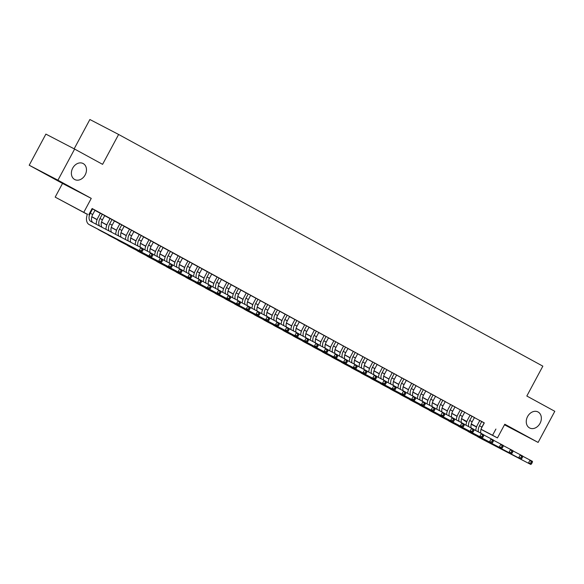 <?xml version="1.0" encoding="UTF-8"?>
<svg xmlns="http://www.w3.org/2000/svg" width="584" height="584" viewBox="0 0 584 584"><rect width="100%" height="100%" fill="white"/><g stroke="black" fill="none" stroke-linecap="round" stroke-linejoin="round"><path stroke-width="0.88" d="M85.154 174.937A9.037 7.096 -62.5 0 1 74.752 179.551A9.037 7.096 -62.5 0 1 72.701 168.134A9.037 7.096 -62.5 0 1 83.103 163.513A9.037 7.096 -62.5 0 1 85.154 174.937M540.032 423.356A9.037 7.096 -62.5 0 1 529.637 427.977A9.037 7.096 -62.5 0 1 527.578 416.56A9.037 7.096 -62.5 0 1 537.981 411.939A9.037 7.096 -62.5 0 1 540.032 423.356M87.344 214.386L55.181 197.122L87.381 214.27M62.525 183.434L91.257 198.385L57.933 180.186L74.621 149.066L45.888 134.108L29.2 165.228L62.525 183.434L55.181 197.122M74.161 148.825L89.878 119.508L118.618 134.466L542.843 366.153L526.826 396.025L554.8 411.304L538.112 442.424L504.788 424.225L497.444 437.92L480.99 429.357M504.481 424.802L538.112 442.424M466.726 421.882L463.842 420.312L466.747 421.816M57.933 180.186L29.2 165.228M94.988 210.269L92.06 208.627M104.718 215.576L100.36 213.204M114.442 220.891L110.091 218.518M124.173 226.205L118.114 222.906L119.822 223.833L117.515 228.132A10.592 6.563 118.6 0 0 115.676 234.381M133.904 231.519L129.553 229.147M143.635 236.834L139.277 234.461M153.366 242.148L149.008 239.776M163.097 247.463L158.738 245.09M172.827 252.777L168.469 250.405M182.558 258.091L178.2 255.719M192.289 263.406L187.931 261.033M202.013 268.72L197.662 266.348M211.744 274.035L207.393 271.662M221.475 279.349L217.124 276.977M231.206 284.663L226.847 282.291M240.936 289.978L234.877 286.671L236.578 287.598L234.279 291.898A10.592 6.563 118.6 0 0 232.468 297.665M250.667 295.285L246.309 292.912M260.398 300.599L256.04 298.227M270.129 305.914L265.771 303.541M279.853 311.228L275.502 308.856M286.262 326.909A7.066 4.38 -61.4 0 1 287.299 320.806L289.606 316.513L291.307 317.44L285.233 314.17M299.315 321.857L294.964 319.484M309.046 327.171L304.687 324.799M318.776 332.486L314.418 330.113M328.507 337.8L324.149 335.428M338.238 343.115L333.88 340.742M347.969 348.429L343.611 346.057M357.7 353.743L353.342 351.371M367.424 359.058L363.073 356.685M377.154 364.372L372.804 362M386.885 369.687L382.535 367.307M396.616 374.994L392.258 372.621M403.026 390.681A7.066 4.38 -61.4 0 1 404.062 384.571L406.362 380.279L408.07 381.206L401.989 377.936M416.078 385.623L411.72 383.25M425.809 390.937L421.451 388.564M435.54 396.251L431.182 393.879M445.264 401.566L440.913 399.193M454.994 406.88L450.644 404.508M464.725 412.194L460.374 409.822M474.456 417.509L470.098 415.136M484.143 422.911L92.119 208.51L88.783 214.737M94.937 210.349L100.317 213.291M104.667 215.664L110.047 218.598M114.398 220.978L119.778 223.913M124.129 226.293L129.509 229.227M133.86 231.607L139.233 234.542M143.591 236.922L148.964 239.856M153.322 242.236L158.695 245.171M163.053 247.55L168.426 250.485M172.776 252.865L178.156 255.799M182.507 258.179L187.887 261.114M192.238 263.493L197.618 266.428M201.969 268.808L207.349 271.743M211.7 274.115L217.08 277.057M221.431 279.429L226.804 282.371M231.162 284.744L236.535 287.686M240.893 290.058L246.266 293M250.624 295.373L255.996 298.307M260.347 300.687L265.727 303.622M270.078 306.001L275.458 308.936M279.809 311.316L285.189 314.25M289.54 316.63L294.92 319.565M299.271 321.945L304.644 324.879M309.002 327.259L314.374 330.194M318.733 332.573L324.105 335.508M328.464 337.888L333.836 340.822M338.187 343.202L343.567 346.137M347.918 348.517L353.298 351.451M357.649 353.824L363.029 356.766M367.38 359.138L372.76 362.08M377.111 364.452L382.491 367.394M386.842 369.767L392.214 372.702M396.572 375.081L401.945 378.016M406.303 380.396L411.676 383.33M416.034 385.71L421.407 388.645M425.758 391.024L431.138 393.959M435.489 396.339L440.869 399.274M445.22 401.653L450.6 404.588M454.951 406.968L460.331 409.902M464.681 412.282L470.062 415.217M474.412 417.596L479.785 420.531M484.187 422.823L479.829 420.451M91.257 198.385L83.921 212.08M495.918 429.043L492.582 435.262L497.444 437.92M74.621 149.066L102.594 164.345L118.618 134.466M471.23 424.152L475.493 426.371L471.259 424.057M466.813 421.633L461.528 418.743M457.082 416.319L451.797 413.428M447.351 411.005L442.066 408.114M437.62 405.69L432.335 402.799M427.897 400.376L422.604 397.485M418.166 395.061L412.873 392.171M408.435 389.747L403.142 386.856M398.704 384.433L393.412 381.549M388.973 379.118L383.688 376.235M379.242 373.804L373.957 370.92M369.511 368.489L364.226 365.606M359.781 363.175L354.495 360.291M350.05 357.861L344.764 354.977M340.326 352.553L335.034 349.663M330.595 347.239L325.303 344.348M320.864 341.925L315.572 339.034M311.133 336.61L305.841 333.719M301.402 331.296L296.117 328.405M291.671 325.981L286.386 323.091M281.941 320.667L276.655 317.776M272.21 315.353L266.924 312.462M262.479 310.038L257.194 307.147M252.755 304.724L247.463 301.84M243.024 299.409L237.732 296.526M233.293 294.095L228.001 291.212M223.562 288.781L218.277 285.897M213.832 283.466L208.546 280.583M204.101 278.159L198.816 275.268M194.37 272.845L189.085 269.954M184.639 267.53L179.354 264.64M174.915 262.216L169.623 259.325M165.184 256.902L159.892 254.011M155.453 251.587L150.161 248.696M145.723 246.273L140.43 243.382M135.992 240.958L130.707 238.068M126.261 235.644L120.976 232.753M116.53 230.33L111.245 227.439M106.799 225.015L101.514 222.132M97.068 219.701L91.783 216.817M476.515 427.028L471.2 424.261M481.019 429.247L492.582 435.262M91.819 216.693L97.112 219.584M101.55 222.008L106.843 224.898M111.274 227.322L116.574 230.213M121.005 232.636L126.305 235.527M130.736 237.951L136.035 240.842M140.467 243.265L145.766 246.156M150.197 248.58L155.497 251.47M159.928 253.894L165.228 256.785M169.659 259.201L174.952 262.099M179.39 264.516L184.683 267.414M189.121 269.83L194.414 272.728M198.845 275.144L204.144 278.042M208.576 280.459L213.875 283.349M218.306 285.773L223.606 288.664M228.037 291.087L233.337 293.978M237.768 296.402L243.068 299.293M247.499 301.716L252.792 304.607M257.23 307.031L262.523 309.921M266.961 312.345L272.253 315.236M276.685 317.659L281.984 320.55M286.416 322.974L291.715 325.865M296.146 328.288L301.446 331.179M305.877 333.603L311.177 336.493M315.608 338.91L320.908 341.808M325.339 344.224L330.639 347.122M335.07 349.539L340.363 352.437M344.801 354.853L350.093 357.751M354.532 360.167L359.824 363.058M364.255 365.482L369.555 368.373M373.986 370.796L379.286 373.687M383.717 376.111L389.017 379.001M393.448 381.425L398.748 384.316M403.179 386.739L408.479 389.63M412.91 392.054L418.202 394.945M422.641 397.368L427.933 400.259M432.372 402.683L437.664 405.573M442.095 407.997L447.395 410.888M451.826 413.311L457.126 416.202M461.557 418.619L466.857 421.517M471.288 423.933L476.588 426.831M484.267 422.977L481.179 428.736M481.771 421.458L479.471 425.758A7.066 4.38 -61.4 0 0 478.449 431.934M484.209 422.787L481.902 427.086A7.066 4.38 -61.4 0 0 480.866 433.189M475.719 430.517A10.592 6.563 118.6 0 1 477.529 424.743L479.851 420.414M522.738 456.235L532.499 461.375L532.279 462.44L531.309 461.907L530.637 463.149L531.615 463.681L532.279 462.44M531.615 463.681L530.834 464.492L480.778 438.438A10.592 6.563 118.6 0 1 480.705 438.401A10.592 6.563 118.6 0 1 480.639 438.365M530.834 464.492L478.347 437.109A10.592 6.563 118.6 0 1 478.274 437.073A10.592 6.563 118.6 0 1 477.398 436.43M530.637 463.149L528.403 463.163L530.068 460.046L531.309 461.907M472.04 416.144L469.74 420.444A7.066 4.38 -61.4 0 0 468.718 426.619M474.478 417.472L472.171 421.772A7.066 4.38 -61.4 0 0 471.135 427.875M465.995 425.203A10.592 6.563 118.6 0 1 467.799 419.429L470.12 415.1M513.007 450.921L522.775 456.06L522.549 457.126L521.578 456.593L520.913 457.834L521.884 458.367L522.549 457.126M521.884 458.367L521.103 459.177L471.047 433.124A10.592 6.563 118.6 0 1 470.981 433.087A10.592 6.563 118.6 0 1 470.908 433.051M521.103 459.177L468.616 431.795A10.592 6.563 118.6 0 1 468.543 431.759A10.592 6.563 118.6 0 1 467.667 431.116M520.913 457.834L518.672 457.849L520.337 454.732L521.578 456.593M462.316 410.829L460.009 415.129A7.066 4.38 -61.4 0 0 458.988 421.305M464.747 412.158L462.44 416.458A7.066 4.38 -61.4 0 0 461.404 422.56M456.265 419.889A10.592 6.563 118.6 0 1 458.068 414.114L460.389 409.786M503.277 445.607L513.044 450.746L512.818 451.812L511.847 451.279L511.183 452.52L512.153 453.053L512.818 451.812M512.153 453.053L511.372 453.863L461.316 427.809A10.592 6.563 118.6 0 1 461.25 427.773A10.592 6.563 118.6 0 1 461.178 427.736M511.372 453.863L458.885 426.481A10.592 6.563 118.6 0 1 458.812 426.444A10.592 6.563 118.6 0 1 457.936 425.802M511.183 452.52L508.941 452.534L510.606 449.417L511.847 451.279M452.585 405.515L450.279 409.815A7.066 4.38 -61.4 0 0 449.264 415.99M455.016 406.844L452.709 411.143A7.066 4.38 -61.4 0 0 451.673 417.246M446.534 414.574A10.592 6.563 118.6 0 1 448.337 408.8L450.658 404.471M493.546 440.292L503.313 445.439L503.094 446.497L502.116 445.964L501.452 447.213L502.423 447.738L503.094 446.497M502.423 447.738L501.641 448.549L451.593 422.502A10.592 6.563 118.6 0 1 451.52 422.458A10.592 6.563 118.6 0 1 451.447 422.422M501.641 448.549L449.154 421.174A10.592 6.563 118.6 0 1 449.089 421.13A10.592 6.563 118.6 0 1 448.205 420.487M501.452 447.213L499.211 447.22L500.882 444.11L502.116 445.964M442.854 400.201L440.548 404.5A7.066 4.38 -61.4 0 0 439.533 410.676M445.285 401.529L442.986 405.829A7.066 4.38 -61.4 0 0 441.942 411.932M436.803 409.26A10.592 6.563 118.6 0 1 438.606 403.486L440.927 399.157M483.815 434.978L493.582 440.124L493.363 441.183L492.385 440.65L491.721 441.898L492.692 442.424L493.363 441.183M492.692 442.424L491.911 443.234L441.862 417.188A10.592 6.563 118.6 0 1 441.789 417.144A10.592 6.563 118.6 0 1 441.716 417.107M491.911 443.234L439.424 415.859A10.592 6.563 118.6 0 1 439.358 415.815A10.592 6.563 118.6 0 1 438.474 415.173M491.721 441.898L489.48 441.906L491.151 438.796L492.385 440.65M433.124 394.894L430.817 399.186A7.066 4.38 -61.4 0 0 429.802 405.362M435.554 396.222L433.255 400.514A7.066 4.38 -61.4 0 0 432.211 406.617M427.072 403.945A10.592 6.563 118.6 0 1 428.875 398.171L431.196 393.842M474.084 429.663L483.851 434.81L483.632 435.868L482.654 435.336L481.99 436.584L482.961 437.109L483.632 435.868M482.961 437.109L482.18 437.92L432.131 411.873A10.592 6.563 118.6 0 1 432.058 411.829A10.592 6.563 118.6 0 1 431.985 411.793M482.18 437.92L429.7 410.545A10.592 6.563 118.6 0 1 429.627 410.501A10.592 6.563 118.6 0 1 428.744 409.859M481.99 436.584L479.749 436.591L481.42 433.481L482.654 435.336M423.393 389.579L421.093 393.871A7.066 4.38 -61.4 0 0 420.071 400.055M425.824 390.908L423.524 395.2A7.066 4.38 -61.4 0 0 422.48 401.303M417.341 398.631A10.592 6.563 118.6 0 1 419.151 392.864L421.473 388.528M464.353 424.349L474.12 429.495L473.901 430.554L472.93 430.021L472.259 431.269L473.23 431.802L473.901 430.554M473.23 431.802L472.456 432.605L422.4 406.559A10.592 6.563 118.6 0 1 422.327 406.515A10.592 6.563 118.6 0 1 422.254 406.479M472.456 432.605L419.969 405.23A10.592 6.563 118.6 0 1 419.896 405.186A10.592 6.563 118.6 0 1 419.02 404.544M472.259 431.269L470.018 431.277L471.689 428.167L472.93 430.021M413.662 384.265L411.362 388.557A7.066 4.38 -61.4 0 0 410.34 394.74M416.093 385.593L413.793 389.886A7.066 4.38 -61.4 0 0 412.749 395.996M407.61 393.317A10.592 6.563 118.6 0 1 409.421 387.55L411.742 383.221M454.629 419.035L464.389 424.181L464.171 425.24L463.2 424.707L462.528 425.955L463.506 426.488L464.171 425.24M463.506 426.488L462.725 427.291L412.669 401.244A10.592 6.563 118.6 0 1 412.596 401.208A10.592 6.563 118.6 0 1 412.523 401.164M462.725 427.291L410.238 399.916A10.592 6.563 118.6 0 1 410.165 399.879A10.592 6.563 118.6 0 1 409.289 399.23M462.528 425.955L460.287 425.962L461.959 422.852L463.2 424.707M403.931 378.95L401.631 383.243A7.066 4.38 -61.4 0 0 400.609 389.426M397.879 388.002A10.592 6.563 118.6 0 1 399.69 382.235L402.011 377.906M444.899 413.72L454.659 418.867L454.44 419.925L453.469 419.392L452.797 420.641L453.775 421.174L454.44 419.925M453.775 421.174L452.994 421.976L402.938 395.93A10.592 6.563 118.6 0 1 402.865 395.894A10.592 6.563 118.6 0 1 402.799 395.85M452.994 421.976L400.507 394.601A10.592 6.563 118.6 0 1 400.434 394.565A10.592 6.563 118.6 0 1 399.558 393.915M452.797 420.641L450.563 420.648L452.228 417.538L453.469 419.392M394.2 373.636L391.901 377.928A7.066 4.38 -61.4 0 0 390.879 384.111M396.638 374.964L394.331 379.257A7.066 4.38 -61.4 0 0 393.295 385.367M388.148 382.688A10.592 6.563 118.6 0 1 389.959 376.921L392.28 372.592M435.168 408.406L444.928 413.552L444.709 414.611L443.738 414.078L443.066 415.326L444.044 415.859L444.709 414.611M444.044 415.859L443.263 416.662L393.207 390.616A10.592 6.563 118.6 0 1 393.134 390.579A10.592 6.563 118.6 0 1 393.069 390.535M443.263 416.662L390.776 389.287A10.592 6.563 118.6 0 1 390.703 389.251A10.592 6.563 118.6 0 1 389.827 388.608M443.066 415.326L440.832 415.334L442.497 412.224L443.738 414.078M384.469 368.322L382.17 372.614A7.066 4.38 -61.4 0 0 381.148 378.797M386.907 369.65L384.601 373.942A7.066 4.38 -61.4 0 0 383.564 380.053M378.425 377.374A10.592 6.563 118.6 0 1 380.228 371.606L382.549 367.278M425.437 403.091L435.204 408.238L434.978 409.296L434.007 408.764L433.343 410.012L434.314 410.545L434.978 409.296M434.314 410.545L433.532 411.348L383.476 385.301A10.592 6.563 118.6 0 1 383.411 385.265A10.592 6.563 118.6 0 1 383.338 385.221M433.532 411.348L381.045 383.973A10.592 6.563 118.6 0 1 380.972 383.936A10.592 6.563 118.6 0 1 380.096 383.294M433.343 410.012L431.101 410.019L432.766 406.909L434.007 408.764M374.745 363.007L372.439 367.299A7.066 4.38 -61.4 0 0 371.417 373.483M377.176 364.336L374.87 368.628A7.066 4.38 -61.4 0 0 373.833 374.738M368.694 372.059A10.592 6.563 118.6 0 1 370.497 366.292L372.818 361.963M415.706 397.777L425.473 402.924L425.247 403.982L424.276 403.456L423.612 404.697L424.583 405.23L425.247 403.982M424.583 405.23L423.801 406.033L373.753 379.987A10.592 6.563 118.6 0 1 373.68 379.95A10.592 6.563 118.6 0 1 373.607 379.907M423.801 406.033L371.314 378.658A10.592 6.563 118.6 0 1 371.241 378.622A10.592 6.563 118.6 0 1 370.365 377.979M423.612 404.697L421.371 404.705L423.035 401.595L424.276 403.456M365.015 357.693L362.708 361.985A7.066 4.38 -61.4 0 0 361.693 368.168M367.445 359.021L365.139 363.314A7.066 4.38 -61.4 0 0 364.102 369.424M358.963 366.745A10.592 6.563 118.6 0 1 360.766 360.978L363.087 356.649M405.975 392.463L415.742 397.609L415.523 398.668L414.545 398.142L413.881 399.383L414.852 399.916L415.523 398.668M414.852 399.916L414.071 400.719L364.022 374.673A10.592 6.563 118.6 0 1 363.949 374.636A10.592 6.563 118.6 0 1 363.876 374.592M414.071 400.719L361.584 373.344A10.592 6.563 118.6 0 1 361.518 373.307A10.592 6.563 118.6 0 1 360.635 372.665M413.881 399.383L411.64 399.39L413.311 396.281L414.545 398.142M355.284 352.378L352.977 356.671A7.066 4.38 -61.4 0 0 351.962 362.854M357.715 353.707L355.415 357.999A7.066 4.38 -61.4 0 0 354.371 364.109M349.232 361.43A10.592 6.563 118.6 0 1 351.035 355.663L353.356 351.334M396.244 387.148L406.011 392.295L405.792 393.353L404.814 392.828L404.15 394.069L405.121 394.601L405.792 393.353M405.121 394.601L404.34 395.412L354.291 369.358A10.592 6.563 118.6 0 1 354.218 369.322A10.592 6.563 118.6 0 1 354.145 369.278M404.34 395.412L351.86 368.029A10.592 6.563 118.6 0 1 351.787 367.993A10.592 6.563 118.6 0 1 350.904 367.351M404.15 394.069L401.909 394.083L403.581 390.966L404.814 392.828M345.553 347.064L343.246 351.356A7.066 4.38 -61.4 0 0 342.231 357.539M347.984 348.392L345.684 352.685A7.066 4.38 -61.4 0 0 344.64 358.795M339.501 356.123A10.592 6.563 118.6 0 1 341.312 350.349L343.626 346.02M386.513 381.841L396.281 386.98L396.061 388.046L395.091 387.513L394.419 388.754L395.39 389.287L396.061 388.046M395.39 389.287L394.609 390.097L344.56 364.044A10.592 6.563 118.6 0 1 344.487 364.007A10.592 6.563 118.6 0 1 344.414 363.971M394.609 390.097L342.129 362.715A10.592 6.563 118.6 0 1 342.056 362.679A10.592 6.563 118.6 0 1 341.18 362.036M394.419 388.754L392.178 388.769L393.85 385.652L395.091 387.513M335.822 341.749L333.522 346.049A7.066 4.38 -61.4 0 0 332.5 352.225M338.253 343.078L335.953 347.378A7.066 4.38 -61.4 0 0 334.909 353.481M329.77 350.809A10.592 6.563 118.6 0 1 331.581 345.034L333.902 340.706M376.782 376.527L386.55 381.666L386.331 382.732L385.36 382.199L384.688 383.44L385.659 383.973L386.331 382.732M385.659 383.973L384.885 384.783L334.829 358.729A10.592 6.563 118.6 0 1 334.756 358.693A10.592 6.563 118.6 0 1 334.683 358.656M384.885 384.783L332.398 357.401A10.592 6.563 118.6 0 1 332.325 357.364A10.592 6.563 118.6 0 1 331.449 356.722M384.688 383.44L382.447 383.454L384.119 380.337L385.36 382.199M326.091 336.435L323.791 340.735A7.066 4.38 -61.4 0 0 322.769 346.911M328.522 337.764L326.222 342.063A7.066 4.38 -61.4 0 0 325.178 348.166M320.039 345.494A10.592 6.563 118.6 0 1 321.85 339.72L324.171 335.391M367.059 371.212L376.819 376.351L376.6 377.417L375.629 376.884L374.957 378.125L375.935 378.658L376.6 377.417M375.935 378.658L375.154 379.469L325.098 353.415A10.592 6.563 118.6 0 1 325.025 353.378A10.592 6.563 118.6 0 1 324.959 353.342M375.154 379.469L322.667 352.086A10.592 6.563 118.6 0 1 322.594 352.05A10.592 6.563 118.6 0 1 321.718 351.407M374.957 378.125L372.716 378.14L374.388 375.023L375.629 376.884M316.36 331.121L314.061 335.42A7.066 4.38 -61.4 0 0 313.039 341.596M318.798 332.449L316.491 336.749A7.066 4.38 -61.4 0 0 315.455 342.852M310.308 340.18A10.592 6.563 118.6 0 1 312.119 334.406L314.44 330.077M357.328 365.898L367.088 371.037L366.869 372.103L365.898 371.57L365.226 372.811L366.204 373.344L366.869 372.103M366.204 373.344L365.423 374.154L315.367 348.101A10.592 6.563 118.6 0 1 315.294 348.064A10.592 6.563 118.6 0 1 315.229 348.027M365.423 374.154L312.936 346.772A10.592 6.563 118.6 0 1 312.863 346.735A10.592 6.563 118.6 0 1 311.987 346.093M365.226 372.811L362.993 372.826L364.657 369.708L365.898 371.57M306.629 325.806L304.33 330.106A7.066 4.38 -61.4 0 0 303.308 336.282M309.067 327.135L306.761 331.435A7.066 4.38 -61.4 0 0 305.724 337.537M300.585 334.866A10.592 6.563 118.6 0 1 302.388 329.091L304.709 324.762M347.597 360.583L357.364 365.73L357.138 366.788L356.167 366.256L355.503 367.504L356.474 368.029L357.138 366.788M356.474 368.029L355.692 368.84L305.636 342.793A10.592 6.563 118.6 0 1 305.563 342.75A10.592 6.563 118.6 0 1 305.498 342.713M355.692 368.84L303.206 341.465A10.592 6.563 118.6 0 1 303.132 341.421A10.592 6.563 118.6 0 1 302.257 340.779M355.503 367.504L353.262 367.511L354.926 364.401L356.167 366.256M296.906 320.492L294.599 324.792A7.066 4.38 -61.4 0 0 293.577 330.967M299.337 321.82L297.03 326.12A7.066 4.38 -61.4 0 0 295.993 332.223M290.854 329.551A10.592 6.563 118.6 0 1 292.657 323.777L294.978 319.448M337.866 355.269L347.633 360.416L347.407 361.474L346.436 360.941L345.772 362.189L346.743 362.715L347.407 361.474M346.743 362.715L345.962 363.525L295.906 337.479A10.592 6.563 118.6 0 1 295.84 337.435A10.592 6.563 118.6 0 1 295.767 337.399M345.962 363.525L293.475 336.15A10.592 6.563 118.6 0 1 293.402 336.107A10.592 6.563 118.6 0 1 292.526 335.464M345.772 362.189L343.531 362.197L345.195 359.087L346.436 360.941M287.175 315.185L284.868 319.477A7.066 4.38 -61.4 0 0 283.853 325.653M281.123 324.237A10.592 6.563 118.6 0 1 282.926 318.462L285.248 314.134M328.135 349.955L337.902 355.101L337.676 356.16L336.705 355.627L336.041 356.875L337.012 357.401L337.676 356.16M337.012 357.401L336.231 358.211L286.182 332.165A10.592 6.563 118.6 0 1 286.109 332.121A10.592 6.563 118.6 0 1 286.036 332.084M336.231 358.211L283.744 330.836A10.592 6.563 118.6 0 1 283.671 330.792A10.592 6.563 118.6 0 1 282.795 330.15M336.041 356.875L333.8 356.882L335.471 353.773L336.705 355.627M277.444 309.87L275.137 314.163A7.066 4.38 -61.4 0 0 274.122 320.346M279.875 311.199L277.575 315.491A7.066 4.38 -61.4 0 0 276.531 321.594M271.392 318.922A10.592 6.563 118.6 0 1 273.195 313.155L275.517 308.827M318.404 344.64L328.171 349.787L327.952 350.845L326.974 350.312L326.31 351.561L327.281 352.094L327.952 350.845M327.281 352.094L326.5 352.897L276.451 326.85A10.592 6.563 118.6 0 1 276.378 326.806A10.592 6.563 118.6 0 1 276.305 326.77M326.5 352.897L274.013 325.522A10.592 6.563 118.6 0 1 273.947 325.478A10.592 6.563 118.6 0 1 273.064 324.835M326.31 351.561L324.069 351.568L325.741 348.458L326.974 350.312M267.713 304.556L265.406 308.848A7.066 4.38 -61.4 0 0 264.391 315.031M270.144 305.885L267.844 310.177A7.066 4.38 -61.4 0 0 266.8 316.287M261.661 313.608A10.592 6.563 118.6 0 1 263.464 307.841L265.786 303.512M308.673 339.326L318.441 344.472L318.222 345.531L317.243 344.998L316.579 346.246L317.55 346.779L318.222 345.531M317.55 346.779L316.769 347.582L266.72 321.536A10.592 6.563 118.6 0 1 266.647 321.499A10.592 6.563 118.6 0 1 266.574 321.456M316.769 347.582L264.289 320.207A10.592 6.563 118.6 0 1 264.216 320.171A10.592 6.563 118.6 0 1 263.333 319.521M316.579 346.246L314.338 346.254L316.01 343.144L317.243 344.998M257.982 299.242L255.683 303.534A7.066 4.38 -61.4 0 0 254.661 309.717M260.413 300.57L258.113 304.863A7.066 4.38 -61.4 0 0 257.07 310.973M251.93 308.294A10.592 6.563 118.6 0 1 253.741 302.527L256.062 298.198M298.942 334.012L308.71 339.158L308.491 340.216L307.52 339.684L306.848 340.932L307.819 341.465L308.491 340.216M307.819 341.465L307.038 342.268L256.989 316.221A10.592 6.563 118.6 0 1 256.916 316.185A10.592 6.563 118.6 0 1 256.843 316.141M307.038 342.268L254.558 314.893A10.592 6.563 118.6 0 1 254.485 314.856A10.592 6.563 118.6 0 1 253.609 314.207M306.848 340.932L304.607 340.939L306.279 337.829L307.52 339.684M248.251 293.927L245.952 298.22A7.066 4.38 -61.4 0 0 244.93 304.403M250.682 295.256L248.382 299.548A7.066 4.38 -61.4 0 0 247.339 305.658M242.199 302.979A10.592 6.563 118.6 0 1 244.01 297.212L246.331 292.883M289.211 328.697L298.979 333.844L298.76 334.902L297.789 334.369L297.117 335.618L298.096 336.15L298.76 334.902M298.096 336.15L297.314 336.953L247.258 310.907A10.592 6.563 118.6 0 1 247.185 310.87A10.592 6.563 118.6 0 1 247.112 310.827M297.314 336.953L244.827 309.578A10.592 6.563 118.6 0 1 244.754 309.542A10.592 6.563 118.6 0 1 243.878 308.899M297.117 335.618L294.876 335.625L296.548 332.515L297.789 334.369M238.52 288.613L236.221 292.905A7.066 4.38 -61.4 0 0 235.199 299.088M240.951 289.941L238.652 294.234A7.066 4.38 -61.4 0 0 237.615 300.344M279.488 323.383L289.248 328.529L289.029 329.588L288.058 329.055L287.386 330.303L288.365 330.836L289.029 329.588M288.365 330.836L287.583 331.639L237.527 305.593A10.592 6.563 118.6 0 1 237.454 305.556A10.592 6.563 118.6 0 1 237.389 305.512M287.583 331.639L235.096 304.264A10.592 6.563 118.6 0 1 235.023 304.228A10.592 6.563 118.6 0 1 234.148 303.585M287.386 330.303L285.153 330.31L286.817 327.201L288.058 329.055M228.789 283.298L226.49 287.591A7.066 4.38 -61.4 0 0 225.468 293.774M231.227 284.627L228.921 288.919A7.066 4.38 -61.4 0 0 227.884 295.029M222.738 292.35A10.592 6.563 118.6 0 1 224.548 286.583L226.869 282.254M269.757 318.068L279.517 323.215L279.298 324.273L278.327 323.748L277.656 324.989L278.634 325.522L279.298 324.273M278.634 325.522L277.853 326.325L227.797 300.278A10.592 6.563 118.6 0 1 227.723 300.242A10.592 6.563 118.6 0 1 227.658 300.198M277.853 326.325L225.366 298.95A10.592 6.563 118.6 0 1 225.293 298.913A10.592 6.563 118.6 0 1 224.417 298.271M277.656 324.989L275.422 324.996L277.086 321.886L278.327 323.748M219.058 277.984L216.759 282.276A7.066 4.38 -61.4 0 0 215.737 288.459M221.497 279.313L219.19 283.605A7.066 4.38 -61.4 0 0 218.153 289.715M213.014 287.036A10.592 6.563 118.6 0 1 214.817 281.269L217.138 276.94M260.026 312.754L269.793 317.9L269.567 318.959L268.596 318.433L267.932 319.674L268.903 320.207L269.567 318.959M268.903 320.207L268.122 321.01L218.066 294.964A10.592 6.563 118.6 0 1 218 294.927A10.592 6.563 118.6 0 1 217.927 294.883M268.122 321.01L215.635 293.635A10.592 6.563 118.6 0 1 215.562 293.599A10.592 6.563 118.6 0 1 214.686 292.956M267.932 319.674L265.691 319.682L267.355 316.572L268.596 318.433M209.335 272.67L207.028 276.962A7.066 4.38 -61.4 0 0 206.006 283.145M211.766 273.998L209.459 278.291A7.066 4.38 -61.4 0 0 208.422 284.401M203.283 281.722A10.592 6.563 118.6 0 1 205.086 275.955L207.408 271.626M250.295 307.439L260.062 312.586L259.836 313.644L258.865 313.119L258.201 314.36L259.172 314.893L259.836 313.644M259.172 314.893L258.391 315.703L208.335 289.649A10.592 6.563 118.6 0 1 208.269 289.613A10.592 6.563 118.6 0 1 208.196 289.569M258.391 315.703L205.904 288.321A10.592 6.563 118.6 0 1 205.831 288.284A10.592 6.563 118.6 0 1 204.955 287.642M258.201 314.36L255.96 314.374L257.624 311.257L258.865 313.119M199.604 267.355L197.297 271.648A7.066 4.38 -61.4 0 0 196.282 277.831M202.035 268.684L199.728 272.976A7.066 4.38 -61.4 0 0 198.691 279.086M193.552 276.414A10.592 6.563 118.6 0 1 195.355 270.64L197.677 266.311M240.564 302.132L250.332 307.272L250.113 308.337L249.134 307.804L248.47 309.046L249.441 309.578L250.113 308.337M249.441 309.578L248.66 310.389L198.611 284.335A10.592 6.563 118.6 0 1 198.538 284.298A10.592 6.563 118.6 0 1 198.465 284.262M248.66 310.389L196.173 283.006A10.592 6.563 118.6 0 1 196.107 282.97A10.592 6.563 118.6 0 1 195.224 282.327M248.47 309.046L246.229 309.06L247.901 305.943L249.134 307.804M189.873 262.041L187.566 266.341A7.066 4.38 -61.4 0 0 186.552 272.516M192.304 263.369L190.004 267.669A7.066 4.38 -61.4 0 0 188.961 273.772M183.821 271.1A10.592 6.563 118.6 0 1 185.624 265.326L187.946 260.997M230.833 296.818L240.601 301.957L240.382 303.023L239.403 302.49L238.739 303.731L239.71 304.264L240.382 303.023M239.71 304.264L238.929 305.074L188.88 279.021A10.592 6.563 118.6 0 1 188.807 278.984A10.592 6.563 118.6 0 1 188.734 278.948M238.929 305.074L186.449 277.692A10.592 6.563 118.6 0 1 186.376 277.656A10.592 6.563 118.6 0 1 185.493 277.013M238.739 303.731L236.498 303.746L238.17 300.629L239.403 302.49M180.142 256.726L177.835 261.026A7.066 4.38 -61.4 0 0 176.821 267.202M182.573 258.055L180.273 262.355A7.066 4.38 -61.4 0 0 179.23 268.457M174.09 265.786A10.592 6.563 118.6 0 1 175.901 260.011L178.215 255.683M221.102 291.504L230.87 296.643L230.651 297.709L229.673 297.176L229.008 298.417L229.979 298.95L230.651 297.709M229.979 298.95L229.198 299.76L179.149 273.706A10.592 6.563 118.6 0 1 179.076 273.67A10.592 6.563 118.6 0 1 179.003 273.633M229.198 299.76L176.718 272.378A10.592 6.563 118.6 0 1 176.645 272.341A10.592 6.563 118.6 0 1 175.769 271.699M229.008 298.417L226.767 298.431L228.439 295.314L229.673 297.176M170.411 251.412L168.112 255.712A7.066 4.38 -61.4 0 0 167.09 261.887M172.842 252.741L170.543 257.04A7.066 4.38 -61.4 0 0 169.499 263.143M164.359 260.471A10.592 6.563 118.6 0 1 166.17 254.697L168.491 250.368M211.371 286.189L221.139 291.328L220.92 292.394L219.949 291.861L219.277 293.102L220.248 293.635L220.92 292.394M220.248 293.635L219.474 294.445L169.418 268.392A10.592 6.563 118.6 0 1 169.345 268.355A10.592 6.563 118.6 0 1 169.272 268.319M219.474 294.445L166.987 267.063A10.592 6.563 118.6 0 1 166.915 267.027A10.592 6.563 118.6 0 1 166.038 266.384M219.277 293.102L217.036 293.117L218.708 290.007L219.949 291.861M160.68 246.098L158.381 250.397A7.066 4.38 -61.4 0 0 157.359 256.573M163.111 247.426L160.812 251.726A7.066 4.38 -61.4 0 0 159.768 257.829M154.629 255.157A10.592 6.563 118.6 0 1 156.439 249.383L158.76 245.054M201.648 280.875L211.408 286.021L211.189 287.08L210.218 286.547L209.547 287.795L210.525 288.321L211.189 287.08M210.525 288.321L209.744 289.131L159.688 263.085A10.592 6.563 118.6 0 1 159.614 263.041A10.592 6.563 118.6 0 1 159.549 263.004M209.744 289.131L157.257 261.756A10.592 6.563 118.6 0 1 157.184 261.712A10.592 6.563 118.6 0 1 156.308 261.07M209.547 287.795L207.305 287.803L208.977 284.693L210.218 286.547M150.949 240.783L148.65 245.083A7.066 4.38 -61.4 0 0 147.628 251.259M153.388 242.112L151.081 246.411A7.066 4.38 -61.4 0 0 150.044 252.514M144.898 249.843A10.592 6.563 118.6 0 1 146.708 244.068L149.03 239.739M191.917 275.56L201.677 280.707L201.458 281.765L200.487 281.233L199.816 282.481L200.794 283.006L201.458 281.765M200.794 283.006L200.013 283.817L149.957 257.77A10.592 6.563 118.6 0 1 149.884 257.726A10.592 6.563 118.6 0 1 149.818 257.69M200.013 283.817L147.526 256.442A10.592 6.563 118.6 0 1 147.453 256.398A10.592 6.563 118.6 0 1 146.577 255.756M199.816 282.481L197.582 282.488L199.246 279.378L200.487 281.233M141.218 235.476L138.919 239.768A7.066 4.38 -61.4 0 0 137.897 245.944M143.657 236.805L141.35 241.097A7.066 4.38 -61.4 0 0 140.313 247.2M135.174 244.528A10.592 6.563 118.6 0 1 136.977 238.754L139.299 234.425M182.186 270.246L191.946 275.392L191.727 276.451L190.756 275.918L190.092 277.166L191.063 277.692L191.727 276.451M191.063 277.692L190.282 278.502L140.226 252.456A10.592 6.563 118.6 0 1 140.153 252.412A10.592 6.563 118.6 0 1 140.087 252.376M190.282 278.502L137.795 251.127A10.592 6.563 118.6 0 1 137.722 251.083A10.592 6.563 118.6 0 1 136.846 250.441M190.092 277.166L187.851 277.174L189.515 274.064L190.756 275.918M131.495 230.162L129.188 234.454A7.066 4.38 -61.4 0 0 128.268 240.936M133.926 231.49L131.619 235.783A7.066 4.38 -61.4 0 0 130.677 242.185M125.421 239.455A10.592 6.563 118.6 0 1 127.246 233.447L129.568 229.118M172.455 264.932L182.223 270.078L181.996 271.137L181.025 270.604L180.361 271.852L181.332 272.385L181.996 271.137M181.332 272.385L180.551 273.188L130.495 247.142A10.592 6.563 118.6 0 1 130.429 247.098A10.592 6.563 118.6 0 1 130.356 247.061M180.551 273.188L128.064 245.813A10.592 6.563 118.6 0 1 127.991 245.769A10.592 6.563 118.6 0 1 127.115 245.127M180.361 271.852L178.12 271.859L179.784 268.749L181.025 270.604M121.764 224.847L119.457 229.14A7.066 4.38 -61.4 0 0 118.676 235.943M124.195 226.176L121.888 230.468A7.066 4.38 -61.4 0 0 121.07 237.192M162.724 259.617L172.492 264.764L172.265 265.822L171.294 265.289L170.63 266.538L171.601 267.071L172.265 265.822M171.601 267.071L170.82 267.873L120.771 241.827A10.592 6.563 118.6 0 1 120.698 241.791A10.592 6.563 118.6 0 1 120.625 241.747M170.82 267.873L118.333 240.498A10.592 6.563 118.6 0 1 118.26 240.462A10.592 6.563 118.6 0 1 117.384 239.812M170.63 266.538L168.389 266.545L170.061 263.435L171.294 265.289M112.033 219.533L109.726 223.825A7.066 4.38 -61.4 0 0 109.128 230.972M114.464 220.862L112.165 225.154A7.066 4.38 -61.4 0 0 111.507 232.213M105.938 229.315A10.592 6.563 118.6 0 1 107.785 222.818L110.106 218.489M152.993 254.303L162.761 259.449L162.542 260.508L161.564 259.975L160.899 261.223L161.87 261.756L162.542 260.508M161.87 261.756L161.089 262.559L111.04 236.513A10.592 6.563 118.6 0 1 110.967 236.476A10.592 6.563 118.6 0 1 110.894 236.432M161.089 262.559L108.602 235.184A10.592 6.563 118.6 0 1 108.536 235.148A10.592 6.563 118.6 0 1 107.653 234.498M160.899 261.223L158.658 261.231L160.33 258.121L161.564 259.975M102.302 214.218L99.995 218.511A7.066 4.38 -61.4 0 0 99.681 226.059M104.733 215.547L102.434 219.839A7.066 4.38 -61.4 0 0 102.032 227.278M96.199 224.249A10.592 6.563 118.6 0 1 98.054 217.503L100.375 213.175M143.262 248.988L153.03 254.135L152.811 255.193L151.833 254.661L151.168 255.909L152.139 256.442L152.811 255.193M152.139 256.442L151.358 257.245L101.309 231.198A10.592 6.563 118.6 0 1 101.236 231.162A10.592 6.563 118.6 0 1 101.163 231.118M151.358 257.245L98.878 229.87A10.592 6.563 118.6 0 1 98.805 229.833A10.592 6.563 118.6 0 1 97.922 229.191M151.168 255.909L148.927 255.916L150.599 252.806L151.833 254.661M92.571 208.904L90.272 213.197A7.066 4.38 -61.4 0 0 90.768 221.416A7.066 4.38 -61.4 0 0 90.812 221.446L143.299 248.821L143.08 249.879L142.109 249.353L141.438 250.594L142.408 251.127L143.08 249.879M95.002 210.233L92.703 214.525A7.066 4.38 -61.4 0 0 92.79 222.468M142.408 251.127L141.627 251.93L91.579 225.884A10.592 6.563 118.6 0 1 91.505 225.847A10.592 6.563 118.6 0 1 91.433 225.804M141.627 251.93L89.148 224.555A10.592 6.563 118.6 0 1 89.075 224.519A10.592 6.563 118.6 0 1 87.469 214.051M141.438 250.594L139.196 250.602L140.868 247.492L142.109 249.353M481.902 427.086L479.471 425.758M480.778 438.438L478.347 437.109M472.171 421.772L469.74 420.444M471.047 433.124L468.616 431.795M462.44 416.458L460.009 415.129M461.316 427.809L458.885 426.481M452.709 411.143L450.279 409.815M451.593 422.502L449.154 421.174M442.986 405.829L440.548 404.5M441.862 417.188L439.424 415.859M433.255 400.514L430.817 399.186M432.131 411.873L429.7 410.545M423.524 395.2L421.093 393.871M422.4 406.559L419.969 405.23M413.793 389.886L411.362 388.557M412.669 401.244L410.238 399.916M404.062 384.571L401.631 383.243M402.938 395.93L400.507 394.601M394.331 379.257L391.901 377.928M393.207 390.616L390.776 389.287M384.601 373.942L382.17 372.614M383.476 385.301L381.045 383.973M374.87 368.628L372.439 367.299M373.753 379.987L371.314 378.658M365.139 363.314L362.708 361.985M364.022 374.673L361.584 373.344M355.415 357.999L352.977 356.671M354.291 369.358L351.86 368.029M345.684 352.685L343.246 351.356M344.56 364.044L342.129 362.715M335.953 347.378L333.522 346.049M334.829 358.729L332.398 357.401M326.222 342.063L323.791 340.735M325.098 353.415L322.667 352.086M316.491 336.749L314.061 335.42M315.367 348.101L312.936 346.772M306.761 331.435L304.33 330.106M305.636 342.793L303.206 341.465M297.03 326.12L294.599 324.792M295.906 337.479L293.475 336.15M287.299 320.806L284.868 319.477M286.182 332.165L283.744 330.836M277.575 315.491L275.137 314.163M276.451 326.85L274.013 325.522M267.844 310.177L265.406 308.848M266.72 321.536L264.289 320.207M258.113 304.863L255.683 303.534M256.989 316.221L254.558 314.893M248.382 299.548L245.952 298.22M247.258 310.907L244.827 309.578M238.652 294.234L236.221 292.905M237.527 305.593L235.096 304.264M228.921 288.919L226.49 287.591M227.797 300.278L225.366 298.95M219.19 283.605L216.759 282.276M218.066 294.964L215.635 293.635M209.459 278.291L207.028 276.962M208.335 289.649L205.904 288.321M199.728 272.976L197.297 271.648M198.611 284.335L196.173 283.006M190.004 267.669L187.566 266.341M188.88 279.021L186.449 277.692M180.273 262.355L177.835 261.026M179.149 273.706L176.718 272.378M170.543 257.04L168.112 255.712M169.418 268.392L166.987 267.063M160.812 251.726L158.381 250.397M159.688 263.085L157.257 261.756M151.081 246.411L148.65 245.083M149.957 257.77L147.526 256.442M141.35 241.097L138.919 239.768M140.226 252.456L137.795 251.127M131.619 235.783L129.188 234.454M130.495 247.142L128.064 245.813M121.888 230.468L119.457 229.14M120.771 241.827L118.333 240.498M112.165 225.154L109.726 223.825M111.04 236.513L108.602 235.184M102.434 219.839L99.995 218.511M101.309 231.198L98.878 229.87M92.703 214.525L90.272 213.197M91.579 225.884L89.148 224.555M480.705 438.401L478.274 437.073M470.981 433.087L468.543 431.759M461.25 427.773L458.812 426.444M451.52 422.458L449.089 421.13M441.789 417.144L439.358 415.815M432.058 411.829L429.627 410.501M422.327 406.515L419.896 405.186M412.596 401.208L410.165 399.879M402.865 395.894L400.434 394.565M393.134 390.579L390.703 389.251M383.411 385.265L380.972 383.936M373.68 379.95L371.241 378.622M363.949 374.636L361.518 373.307M354.218 369.322L351.787 367.993M344.487 364.007L342.056 362.679M334.756 358.693L332.325 357.364M325.025 353.378L322.594 352.05M315.294 348.064L312.863 346.735M305.563 342.75L303.132 341.421M295.84 337.435L293.402 336.107M286.109 332.121L283.671 330.792M276.378 326.806L273.947 325.478M266.647 321.499L264.216 320.171M256.916 316.185L254.485 314.856M247.185 310.87L244.754 309.542M237.454 305.556L235.023 304.228M227.723 300.242L225.293 298.913M218 294.927L215.562 293.599M208.269 289.613L205.831 288.284M198.538 284.298L196.107 282.97M188.807 278.984L186.376 277.656M179.076 273.67L176.645 272.341M169.345 268.355L166.915 267.027M159.614 263.041L157.184 261.712M149.884 257.726L147.453 256.398M140.153 252.412L137.722 251.083M130.429 247.098L127.991 245.769M120.698 241.791L118.26 240.462M110.967 236.476L108.536 235.148M101.236 231.162L98.805 229.833M91.505 225.847L89.075 224.519"/></g></svg>
